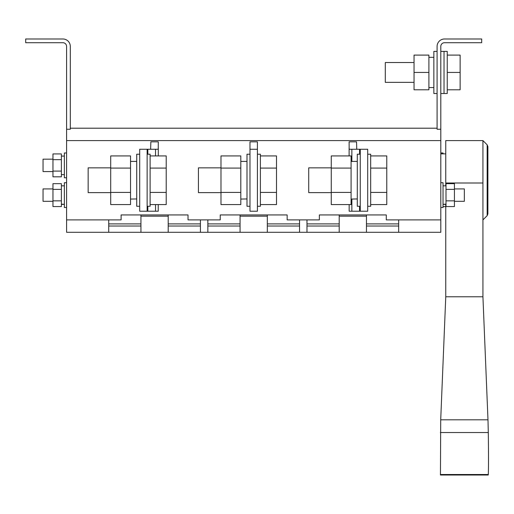 <?xml version="1.0" encoding="UTF-8"?>
<svg xmlns="http://www.w3.org/2000/svg" width="514" height="514" viewBox="0 0 514 514"><rect width="100%" height="100%" fill="white"/><g stroke="black" fill="none" stroke-linecap="round" stroke-linejoin="round"><path stroke-width="0.77" d="M414.04 89.789L428.907 89.789L428.907 72.442L414.04 72.442L414.04 89.789M414.04 72.442L414.04 55.094L428.907 55.094L428.907 72.442M437.086 51.381L433.861 51.381L433.861 93.509L437.086 93.509M414.04 82.356L385.288 82.356L385.288 62.528L414.04 62.528M440.8 51.381L444.025 51.381L444.025 72.442L444.025 51.381L447.244 51.381L447.244 93.509L440.8 93.509M444.025 72.442L444.025 93.509L444.025 72.442M447.244 55.094L460.133 55.094L460.133 89.789L447.244 89.789M460.133 72.442L447.244 72.442M331.267 167.853L308.715 167.853L308.715 192.634L331.267 192.634M367.696 154.226L370.671 154.226L370.671 206.268L367.696 206.268M370.671 155.922L386.779 155.922L386.779 204.572L370.671 204.572M386.779 192.409L370.671 192.409M386.779 168.084L370.671 168.084M360.263 154.226L357.288 154.226L357.288 206.268L360.263 206.268M357.288 198.937L351.088 199.079M351.088 168.084L331.267 168.084L331.267 155.922L351.088 155.922L351.088 204.572L331.267 204.572L331.267 192.409L351.088 192.409M331.267 168.084L331.267 192.409M220.981 167.853L198.43 167.853L198.43 192.634L220.981 192.634M257.411 154.226L260.386 154.226L260.386 206.268L257.411 206.268M260.386 155.922L276.493 155.922L276.493 204.572L260.386 204.572M276.493 192.409L260.386 192.409M276.493 168.084L260.386 168.084M110.703 167.853L88.151 167.853L88.151 192.634L110.703 192.634M147.132 154.226L150.107 154.226L150.107 206.268L147.132 206.268M150.107 155.922L166.215 155.922L166.215 204.572L150.107 204.572M166.215 192.409L150.107 192.409M166.215 168.084L150.107 168.084M249.977 154.226L247.003 154.226L247.003 206.268L249.977 206.268M247.003 198.937L240.809 199.079M240.809 168.084L220.981 168.084L220.981 155.922L240.809 155.922L240.809 204.572L220.981 204.572L220.981 192.409L240.809 192.409M220.981 168.084L220.981 192.409M139.699 154.226L136.724 154.226L136.724 206.268L139.699 206.268M136.724 198.937L130.53 199.079M130.53 168.084L110.703 168.084L110.703 155.922L130.53 155.922L130.53 204.572L110.703 204.572L110.703 192.409L130.53 192.409M110.703 168.084L110.703 192.409M445.76 140.592L445.76 183.003L482.929 183.003L482.929 140.592L445.76 140.592M440.389 474.512L488.3 474.512L488.242 475.013L440.447 475.013L440.71 419.803L445.76 296.777L445.76 204.405M445.76 185.824L445.76 183.003M440.71 419.803L487.985 419.803L488.3 432.525A61.956 1.201 -91.1 0 1 488.3 474.512M445.76 296.777L482.929 296.777L487.985 419.803M482.929 296.777L482.929 183.003M487.163 215.668L487.163 144.826L487.889 146.58L487.889 213.914L487.163 215.668L482.929 219.896M440.8 129.245L437.086 129.245L437.086 46.421A7.434 7.434 0 0 1 444.52 38.987L481.695 38.987L481.695 42.707L444.52 42.707A3.72 3.72 0 0 0 440.8 46.421L440.8 140.592L66.589 140.592L66.589 46.421A3.72 3.72 0 0 0 62.875 42.707L25.7 42.707L25.7 38.987L62.875 38.987A7.434 7.434 0 0 1 70.309 46.421L70.309 129.245L66.589 129.245M200.415 226.025L168.2 226.025L168.2 232.289L200.415 232.289L200.415 219.896L220.243 219.896L220.243 214.942L220.243 219.896M168.2 226.025L168.2 223.898L200.415 223.898M168.2 214.942L168.2 223.898M108.717 223.898L140.939 223.898L140.939 214.942M140.939 223.898L140.939 226.025L108.717 226.025M168.2 232.289L140.939 232.289L140.939 226.025M299.546 226.025L267.325 226.025L267.325 232.289L299.546 232.289L299.546 219.896L319.367 219.896L319.367 214.942L319.367 219.896M267.325 226.025L267.325 223.898L299.546 223.898M267.325 214.942L267.325 223.898M207.849 223.898L240.064 223.898L240.064 214.942M240.064 223.898L240.064 232.289L267.325 232.289M398.671 226.025L366.456 226.025L366.456 232.289L398.671 232.289L398.671 219.896L440.8 219.896L440.8 140.592M366.456 226.025L366.456 223.898L398.671 223.898M366.456 214.942L366.456 223.898M306.98 223.898L339.195 223.898L339.195 214.942M339.195 223.898L339.195 232.289L366.456 232.289M140.939 232.289L108.717 232.289L108.717 219.896L121.111 219.896L121.111 214.942L188.021 214.942L188.021 219.896L200.415 219.896M220.243 214.942L287.153 214.942L287.153 219.896L299.546 219.896M319.367 214.942L386.284 214.942L386.284 219.896L398.671 219.896M299.546 232.289L339.195 232.289M200.415 232.289L240.064 232.289M108.717 232.289L66.589 232.289L66.589 140.592M440.8 219.896L440.8 232.289L398.671 232.289M306.98 232.289L306.98 219.896M207.849 232.289L207.849 219.896M70.309 128.204L437.086 128.204M257.411 141.832L249.977 141.832L249.977 211.222L257.411 211.222L257.411 141.832M356.748 149.266L356.543 141.832L349.109 141.832L349.16 149.266L351.859 149.266L351.859 161.409M155.53 155.922L155.53 149.266L158.235 149.266L158.286 141.832L150.853 141.832L150.641 149.266M121.111 214.942L121.111 219.896M188.021 214.942L188.021 219.896M287.153 214.942L287.153 219.896M386.284 214.942L386.284 219.896M158.286 147.968L158.286 155.922M147.132 211.222L139.699 211.222L139.699 149.266L147.132 149.266L147.132 211.222L155.53 211.222L155.53 204.572M155.53 149.266L147.132 149.266M158.235 204.572L158.235 211.222L155.53 211.222M349.109 155.922L349.109 147.968M351.859 199.079L351.859 211.222L360.263 211.222L360.263 149.266L351.859 149.266M360.263 211.222L367.696 211.222L367.696 149.266L360.263 149.266M351.859 211.222L349.16 211.222L349.16 204.572M257.411 149.266L249.977 149.266M66.589 182.727L64.359 182.727L64.359 207.508L66.589 207.508M52.961 200.839L52.961 206.564L61.384 206.564L61.384 183.671L52.961 183.671L52.961 200.839L61.384 200.839M52.961 189.39L61.384 189.39M52.961 188.921L43.047 188.921L43.047 201.308L52.961 201.308M61.384 204.148L64.359 204.341L61.384 204.411M52.961 171.098L52.961 176.822L61.384 176.822L61.384 153.93L52.961 153.93L52.961 171.098L61.384 171.098M52.961 159.655L61.384 159.655M52.961 159.179L43.047 159.179L43.047 171.573L52.961 171.573M66.589 152.986L64.359 152.986L64.359 177.767L66.589 177.767M61.384 174.606L64.359 174.67M440.8 152.986L443.029 152.986L443.029 153.853M454.434 183.671L454.434 206.564L446.004 206.564L446.004 183.671L454.434 183.671M454.434 189.39L446.004 189.39M454.434 200.839L446.004 200.839M440.8 182.727L443.029 182.727L443.029 207.508L440.8 207.508M446.004 204.148L443.029 204.341L446.004 204.411M454.434 201.308L464.348 201.308L464.348 188.921L454.434 188.921M440.389 432.525L488.3 432.525M66.589 219.896L108.717 219.896M240.064 226.025L207.849 226.025M339.195 226.025L306.98 226.025M147.82 211.222L147.82 206.268M147.82 154.226L147.82 149.266M359.569 211.222L359.569 206.268M359.569 154.226L359.569 149.266M433.861 57.324L428.907 57.324M433.861 87.56L428.907 87.56M357.288 161.409L351.088 161.409M247.003 161.409L240.809 161.409M136.724 161.409L130.53 161.409M487.163 144.826L482.929 140.592M445.76 153.853L440.8 153.853M445.76 206.641L443.029 206.641M339.195 216.182L366.456 216.182M240.064 216.182L267.325 216.182M140.939 216.182L168.2 216.182M64.359 185.824L61.384 185.824M61.384 156.083L64.359 156.083M443.029 185.824L446.004 185.824"/></g></svg>
